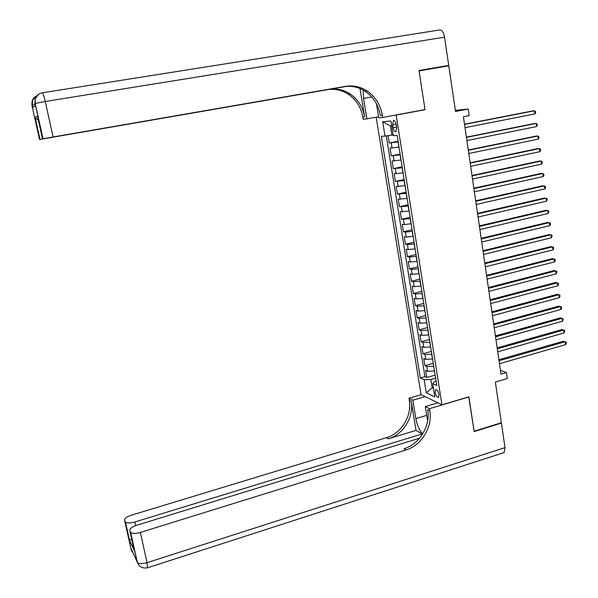 <?xml version="1.0" encoding="UTF-8"?>
<svg xmlns="http://www.w3.org/2000/svg" width="598" height="598" viewBox="0 0 598 598"><rect width="100%" height="100%" fill="white"/><g stroke="black" fill="none" stroke-linecap="round" stroke-linejoin="round"><path stroke-width="0.9" d="M438.954 394.403C438.11 390.935 437.003 389.373 435.636 389.717L435.232 392.647C436.077 396.1 437.183 397.663 438.551 397.319L438.954 394.403M376.187 117.275L421.044 394.583L441.967 404.831L396.16 115.085L394.545 115.25M441.967 404.831L468.869 396.818L474.132 431.233L501.356 422.749L495.361 382.062L507.291 378.541L506.424 372.569L500.451 370.319M423.317 109.875L425.014 109.696L419.093 70.915L448.777 65.802L455.504 111.482L468.227 109.075L455.34 110.338M388.057 135.634L389.238 142.997L398.081 141.255M399.001 147.071L390.06 148.147L391.294 155.854L400.114 154.082M401.049 160.01L392.116 160.982L393.342 168.651L402.133 166.842M403.089 172.882L394.164 173.756L395.383 181.396L404.151 179.549M405.123 185.694L396.197 186.471L397.416 194.073L406.154 192.19M407.141 198.446L398.223 199.134L399.434 206.699L408.142 204.778M409.152 211.139L400.241 211.729L401.452 219.264L410.131 217.306M411.155 223.779L404.233 224.549L402.252 224.272L403.456 231.77L412.112 229.781M413.151 236.352L406.236 237.085L404.248 236.756L405.444 244.223L414.078 242.197M415.132 248.873L408.232 249.568L406.244 249.187L407.432 256.617L416.036 254.554M417.112 261.333L410.221 261.991L408.225 261.558L409.406 268.951L417.987 266.858M419.078 273.735L412.194 274.355L410.198 273.869L411.372 281.232L419.923 279.102M421.029 286.083L414.16 286.666L412.157 286.128L413.33 293.454L421.859 291.293M422.98 298.38L416.118 298.918L414.115 298.335L415.281 305.623L423.78 303.433M424.916 310.609L418.069 311.117L416.059 310.482L417.217 317.74L425.694 315.512M426.852 322.793L420.005 323.256L417.995 322.569L419.153 329.804L427.6 327.54M428.773 334.917L421.941 335.343L419.923 334.611L421.074 341.809L429.499 339.514M430.687 346.982L423.862 347.378L421.837 346.593L422.988 353.762L431.39 351.43M432.586 359.002L425.776 359.361L423.75 358.523L424.894 365.655L433.273 363.3M468.227 109.075L469.183 115.653L463.42 116.76L501.004 374.154L506.424 372.569M392.707 124.795L393.17 127.725C393.828 130.723 394.762 132.008 395.973 131.575L396.631 127.479L396.168 124.519C395.51 121.521 394.575 120.243 393.364 120.669L392.707 124.795L396.1 124.152M378.377 116.872L363.21 119.368L362.844 117.163C361.05 107.289 356.184 99.619 348.26 94.163C341.787 90.014 334.828 88.534 327.39 89.707L39.558 139.513L39.939 139.431L35.005 117.313L37.465 116.154L37.726 117.35M436.077 380.993L434.933 381.322L432.735 383.654L436.787 385.501L397.154 135.425L393.252 135.641L390.928 121.028L382.705 121.753L385.015 136.097L381.315 136.299L420.319 377.996L424.169 379.745L430.844 379.483L432.167 387.81L433.498 388.431M432.735 383.654L434.851 396.915L426.262 392.789L424.169 379.745M433.729 366.185L426.92 366.522L424.894 365.655M434.484 370.962L433.602 366.215M431.831 354.203L425.014 354.577L422.988 353.762M429.917 342.161L423.092 342.572L421.074 341.809M428.004 330.074L421.164 330.515L419.153 329.804M426.082 317.927L419.235 318.405L417.217 317.74M424.146 305.728L417.284 306.243L415.281 305.623M422.203 293.469L415.333 294.022L413.33 293.454M420.252 281.15L413.375 281.748L411.372 281.232M418.294 268.786L411.402 269.414L409.406 268.951M416.32 256.355L409.421 257.028L407.432 256.617M414.339 243.872L407.432 244.582L405.444 244.223M412.351 231.329L405.437 232.076L403.456 231.77M410.355 218.726L401.452 219.264M408.352 206.071L399.434 206.699M406.334 193.356L397.416 194.073M404.308 180.574L395.383 181.396M402.275 167.739L393.342 168.651M400.234 154.845L391.294 155.854M398.178 141.883L389.238 142.997M386.308 135.903L424.939 376.673L426.793 377.502L435.142 375.11M434.365 370.992L427.682 371.283L425.656 370.401L426.793 377.502M391.69 125.819L390.412 125.916L391.869 135.066L385.015 136.097M393.125 134.819L391.869 135.066M425.014 109.696L396.16 115.085M433.348 387.474L432.167 387.81L426.262 392.789M435.621 378.108L430.844 379.483M424.939 376.673L420.319 377.996M390.412 125.916L382.705 121.753M464.541 124.414L534.455 110.772L534.874 113.941L465.012 127.658M464.511 124.22L532.728 110.914L534.455 110.772L535.464 111.49L535.636 112.76L534.874 113.941M31.956 105.495L32.748 107.483L35.267 105.988L35.073 103.491L45.254 101.496L53.087 136.979L42.929 138.781L35.073 103.491L35.207 98.999C36.358 95.575 38.743 93.512 42.361 92.802C42.989 93.004 43.953 95.904 45.254 101.496L444.553 37.151L448.717 65.399L419.034 70.504L424.999 109.561L382.705 117.462L382.339 115.152C380.492 104.807 375.454 96.779 367.232 91.053C360.512 86.703 353.283 85.14 345.539 86.359L53.087 136.979M363.143 90.051L363.532 98.438L366.895 119.009M382.705 117.462L378.743 117.851L376.471 103.768M360.011 88.541L364.668 116.976C362.859 107.057 357.985 99.358 350.032 93.871C343.529 89.707 336.547 88.22 329.079 89.394L346.758 86.336M37.465 116.154L42.518 138.871L42.929 138.781M42.518 138.871L345.607 86.433M42.443 92.787L439.665 29.96C441.967 29.863 443.596 32.262 444.553 37.151M419.086 70.856L448.717 65.399M346.122 86.381L39.939 139.431M382.339 115.152L380.358 115.354C378.519 105.061 373.503 97.063 365.311 91.367C358.613 87.039 351.415 85.484 343.701 86.703L345.539 86.359M38.429 120.497L35.005 117.313M137.196 562.187L130.67 532.37C132.322 533.737 135.559 533.767 140.373 532.437L147.041 562.666C142.264 564.019 139.042 563.951 137.368 562.456L131.283 548.912L131.702 550.803L131.112 549.577L124.593 520.38L125.423 521.957C127 523.257 130.14 523.265 134.842 521.987L135.641 525.605M147.497 567.794L147.041 562.666L505.018 447.625L501.408 423.107L474.184 431.592L468.72 396.863M425.163 396.601L412.859 400.204L415.864 418.607C417.112 425.215 419.362 430.351 422.607 434.013M412.859 400.204L408.98 398.223L409.309 400.212C412.164 415.737 401.408 433.46 386.443 437.699L131.261 515.237C126.484 516.866 124.257 518.578 124.593 520.38M416.006 430.403L411.23 401.198C414.085 416.784 403.291 434.582 388.274 438.85L416.006 430.403L422.188 433.931L422.285 434.522M468.892 396.937L429.469 408.681L429.805 410.759C432.713 426.927 421.538 445.45 406.02 449.95L140.373 532.437M429.469 408.681L425.313 406.565L427.63 420.902M422.188 433.931L134.842 521.987M505.018 447.625L504.166 452.551L503.112 452.888M501.408 423.107L500.937 422.883M437.885 402.835L425.313 406.565M421.201 394.658L408.98 398.223M419.557 438.207L136.583 525.291C131.687 526.988 129.422 528.789 129.788 530.688L134.116 550.145L129.519 540.749L131.59 538.798M130.506 532.115L129.788 530.688M429.805 410.759L427.727 409.69C430.635 425.791 419.504 444.239 404.039 448.709L406.02 449.95M129.579 540.487L134.116 550.145M466.433 137.376L536.137 123.427L536.563 126.582L466.903 140.605M466.395 137.136L534.418 123.532L536.137 123.427L537.146 124.122L537.31 125.386L536.563 126.582M468.316 150.277L537.819 136.023L538.237 139.162L468.787 153.492M468.279 149.993L536.092 136.09L537.819 136.023L538.82 136.695L538.985 137.951L538.237 139.162M470.192 163.119L539.486 148.558L539.897 151.69L470.656 166.319M470.148 162.791L537.759 148.596L539.486 148.558L540.48 149.216L540.644 150.464L539.897 151.69M472.061 175.902L541.145 161.041L541.556 164.158L472.525 179.086M472.001 175.528L539.418 161.041L541.145 161.041L542.139 161.677L542.304 162.918L541.556 164.158M473.915 188.624L542.797 173.472L543.208 176.567L474.378 191.794M473.855 188.206L541.07 173.435L543.784 174.085L543.948 175.319L543.208 176.567M475.769 201.287L544.449 185.843L544.853 188.923L476.225 204.441M475.702 200.831L542.715 185.769L545.428 186.434L545.593 187.667L544.853 188.923M477.608 213.89L546.086 198.155L546.49 201.227L478.064 217.037M477.533 213.389L544.352 198.043L547.065 198.723L547.222 199.949L546.49 201.227M479.439 226.44L547.716 210.414L548.119 213.471L479.895 229.572M479.357 225.894L545.981 210.272L548.687 210.967L548.852 212.185L548.119 213.471M481.263 238.931L549.338 222.62L549.749 225.663L481.719 242.048M481.173 238.34L547.611 222.441L550.31 223.151L550.466 224.362L549.749 225.663M483.079 251.362L550.96 234.767L551.363 237.795L483.528 254.464M482.982 250.734L549.226 234.558L551.924 235.276L552.081 236.487L551.363 237.795M484.888 263.74L552.567 246.862L552.971 249.882L485.337 266.828M484.784 263.068L550.833 246.615L553.524 247.355L553.688 248.559L552.971 249.882M486.682 276.059L554.167 258.904L554.57 261.909L487.131 279.131M486.578 275.349L552.432 258.628L555.123 259.375L555.28 260.579L554.57 261.909M488.476 288.326L555.766 270.894L556.162 273.884L488.917 291.383M488.364 287.571L554.032 270.58L556.716 271.35L556.873 272.539L556.162 273.884M490.255 300.532L557.351 282.832L557.747 285.807L490.704 303.575M490.143 299.74L555.617 282.488L558.3 283.265L558.457 284.454L557.747 285.807M492.034 312.687L558.936 294.717L559.332 297.677L492.475 315.714M491.907 311.85L557.201 294.336L559.878 295.128L560.034 296.309L559.332 297.677M493.799 324.781L560.513 306.542L560.902 309.495L494.24 327.794M493.671 323.907L558.771 306.131L561.447 306.938L561.604 308.12L560.902 309.495M495.555 336.824L562.075 318.323L562.471 321.261L495.996 339.828M495.421 335.912L560.341 317.882L563.01 318.697L563.167 319.87L562.471 321.261M497.304 348.813L563.637 330.051L564.026 332.974L497.745 351.803M497.17 347.864L561.903 329.58L564.564 330.41L564.721 331.576L564.026 332.974M499.053 360.751L565.192 341.727L565.581 344.642L499.487 363.726M498.904 359.757L563.451 341.219L566.112 342.063L566.269 343.23L565.581 344.642M432.466 359.032L431.704 354.233M430.56 347.019L429.798 342.198M428.646 334.947L427.884 330.103M426.725 322.823L425.955 317.957M424.797 310.646L424.019 305.757M422.853 298.409L422.076 293.498M420.91 286.121L420.125 281.187M418.951 273.772L418.166 268.816M416.985 261.363L416.193 256.385M415.012 248.903L414.22 243.902M413.024 236.382L412.231 231.359M411.028 223.802L410.228 218.756M409.025 211.169L408.225 206.101M407.014 198.476L406.206 193.378M404.995 185.724L404.181 180.603M402.962 172.904L402.148 167.761M400.922 160.032L400.099 154.867M398.873 147.101L398.051 141.913M392.019 148.095L391.189 142.915M427.682 371.283L426.92 366.522M425.776 359.361L425.014 354.577M423.862 347.378L423.092 342.572M421.941 335.343L421.164 330.515M420.005 323.256L419.235 318.405M418.069 311.117L417.284 306.243M416.118 298.918L415.333 294.022M414.16 286.666L413.375 281.748M412.194 274.355L411.402 269.414M410.221 261.991L409.421 257.028M408.232 249.568L407.432 244.582M406.236 237.085L405.437 232.076M404.233 224.549L403.433 219.518M402.222 211.954L401.415 206.901M400.204 199.298L399.389 194.223M398.171 186.591L397.356 181.486M396.13 173.816L395.308 168.688M394.075 160.982L393.252 155.831M396.571 127.075L393.17 127.725M364.668 116.976L362.844 117.163M329.079 89.394L327.39 89.707M35.491 96.457L32.075 101.099L31.948 105.442L39.558 139.513M34.766 103.753L35.207 98.999L35.185 103.447L43.049 138.758M38.414 94.424L34.886 99.216L36.239 96.487M33.383 98.453L32.075 101.099L32.247 105.255L34.953 104.59M32.845 107.423L32.344 105.211L32.539 100.397L34.46 97.347L37.024 95.568M371.754 96.973L363.532 98.438M411.23 401.198L409.309 400.212M388.274 438.85L386.443 437.699M129.519 540.749L125.274 521.725M132.592 551.618L131.702 550.803M426.733 415.348L415.864 418.607M436.204 389.552L435.636 389.717M394.067 120.534L393.364 120.669M350.032 93.871L348.26 94.163M365.311 91.367L367.232 91.053M35.23 117.821L40.044 139.409M125.423 521.957L129.564 540.517M131.47 549.293L131.859 551.05L133.892 554.309M130.67 532.37L137.368 562.456C139.371 567.009 142.84 568.758 147.766 567.719L504.166 452.551"/></g></svg>
